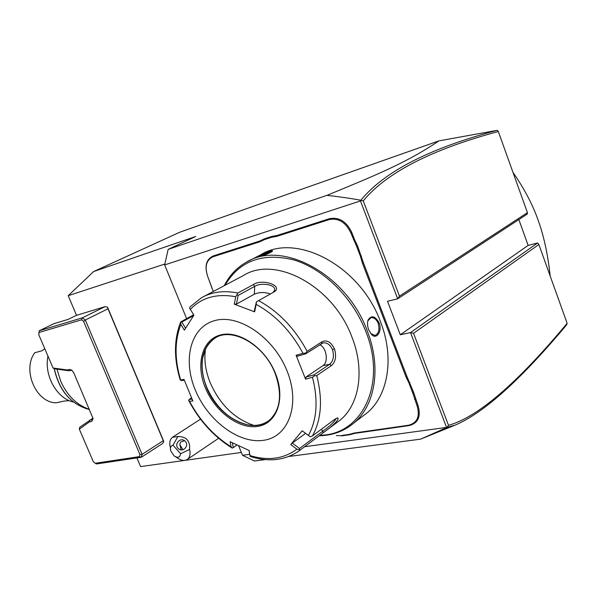 <?xml version="1.0" encoding="UTF-8"?>
<svg xmlns="http://www.w3.org/2000/svg" width="597" height="597" viewBox="0 0 597 597"><rect width="100%" height="100%" fill="white"/><g stroke="black" fill="none" stroke-linecap="round" stroke-linejoin="round"><path stroke-width="0.9" d="M184.451 460.444L140.601 466.608L136.914 457.914M76.535 315.335L68.215 295.694L93.617 271.553L179.712 232.24L438.855 140.892L496.726 130.415L497.443 130.392L498.316 131.512C431.512 149.519 386.49 172.637 363.267 200.861L399.453 296.149L527.435 212.666L498.316 131.512M447.116 427.31L448.511 425.333C477.861 417.139 517.412 383.132 567.15 323.32L566.56 324.917C520.726 379.789 483.503 413.221 454.884 425.213L447.146 427.348L304.746 446.713M567.15 323.32L538.867 244.509L537.643 242.949L528.144 245.397L518.838 219.569M538.867 244.509L413.557 333.29L410.512 332.581L400.296 334.768L528.144 245.397M537.643 242.949L410.512 332.581L446.466 427.161M186.607 318.589L164.653 264.919L360.476 200.928L397.684 298.821L387.52 301.284L400.296 334.768M249.725 454.302L242.531 455.295L238.658 445.832M353.491 239.785L354.446 239.397L357.633 246.091L356.7 246.539L350.872 232.949C345.738 222.278 338.551 217.815 329.298 219.562L329.44 218.681L277.105 235.457L271.814 236.427L264.561 238.755L259.882 240.979L213.189 255.949C206.181 259.352 204.338 266.158 207.674 276.359L213.293 291.485M329.44 218.681C339.044 216.86 346.506 221.487 351.834 232.561L354.446 239.397M357.633 246.091L363.498 263.031L406.803 376.17L413.587 392.281L418.034 405.505C421.176 416.49 418.206 423.183 409.109 425.594L354.834 433.355L349.842 434.713L342.305 435.788L336.335 435.594L342.305 435.788M447.146 427.348L420.631 439.146L288.866 456.481M265.307 459.586L254.449 461.011L242.531 455.295M164.653 264.919L168.153 249.374L195.741 236.472L93.617 271.553M360.476 200.928L360.842 200.256C351.521 198.495 340.223 196.861 326.962 195.338L168.153 249.374M326.962 195.338C372.871 176.376 406.423 163.056 438.855 140.892M164.854 264.038L68.215 295.694M241.36 452.436L185.271 460.324M67.304 369.968L68.774 370.759L54.633 368.812L53.066 368.021L67.304 369.968L69.491 369.424L71.797 370.125L73.73 372.715L93.11 418.616L91.722 421.43L89.498 421.855L79.326 429.139L93.296 461.66L95.266 463.265L139.407 456.623L141.332 457.25L162.488 443.586L163.824 441.541L107.55 307.209L105.079 306.642L76.312 315.41L68.192 319.365L53.693 323.761L39.253 330.768L82.379 317.82L105.079 306.642M413.557 333.29L448.511 425.333M163.824 441.541L163.272 440.698L142.086 454.332L85.326 320.014L82.379 317.82L81.528 319.813L39.103 332.477L39.253 330.768L38.745 334.671L39.103 332.477M139.407 456.623L139.937 454.563L83.61 321.373L85.326 320.014L108.005 308.783L107.55 307.209M163.272 440.698L108.005 308.783M95.266 463.265L96.43 463.966L141.332 457.25L142.086 454.332L139.937 454.563M93.087 418.475L92.528 419.407L89.834 420.004L89.498 421.855M68.774 370.759L71.998 370.289M83.61 321.373L81.528 319.813M53.066 368.021L38.745 334.671M93.02 418.146L79.737 427.258L79.326 429.139M527.435 212.666L527.278 214.054L397.684 298.821L399.453 296.149M360.864 200.331L363.267 200.861M496.726 130.415C429.534 148.332 384.237 171.608 360.842 200.256M180.615 453.705L172.988 445.205C170.727 445.84 169.996 447.78 170.809 451.041L174.182 455.966C177.891 458.25 180.04 457.496 180.615 453.705L189.562 449.459C190.45 453.071 190.137 455.974 188.63 458.16L187.51 459.309C184.63 461.22 181.19 460.705 177.175 457.772L175.757 456.914M170.481 447.989C169.369 444.153 169.578 441.049 171.123 438.661L172.436 437.31L177.899 436.504L172.988 445.205M189.562 449.459C190.227 440.847 186.339 436.534 177.899 436.504M185.368 441.429C189.331 445.429 183.413 452.444 178.913 449.078L178.018 448.302C173.958 444.168 180.287 437.101 184.719 440.832L185.368 441.429M181.249 449.892L179.801 444.653L182.98 449.705M184.525 440.69L180.6 442.093L179.801 444.653M329.298 219.562L276.948 236.308L271.613 237.293L271.814 236.427M356.7 246.539L360.461 256.367L361.446 256.046M409.915 382.677L408.997 383.125L405.863 376.55L362.536 263.419L360.461 256.367M408.997 383.125L412.624 392.602L413.587 392.281M349.842 434.713L349.185 434.4L354.23 433.026L408.505 425.243C417.266 422.922 420.131 416.467 417.094 405.878L412.624 392.602M349.185 434.4L341.753 435.459M264.561 238.755L264.456 239.591L259.725 241.822L213.025 256.762C206.263 260.038 204.495 266.598 207.704 276.433L212.159 288.672M264.456 239.591L271.613 237.293M319.38 435.773C332.999 435.459 344.782 430.967 354.73 422.295L367.648 412.452C388.311 394.632 394.483 357.461 380.573 321.94C360.364 265.717 296.134 232.39 260.755 254.747L246.427 262.165C236.822 267.598 229.435 275.441 224.263 285.679M368.707 329.865C367.386 326.298 367.177 323.044 368.058 320.104C371.371 314.917 375.058 315.843 379.14 322.895C382.438 331.104 376.655 339.902 371.752 334.686L368.707 329.865M354.73 422.295C375.409 404.43 381.431 366.886 367.237 330.842C346.596 273.814 281.799 239.725 246.427 262.165M269.262 251.277C271.799 250.546 272.859 250.546 272.441 251.262C269.672 253.18 264.881 255.12 258.061 257.083L255.038 257.874C257.008 256.471 261.755 254.277 269.262 251.277L269.105 252.128L271.971 251.695M320.126 435.22C361.551 435.123 387.266 384.647 365.797 331.432C352.7 297.433 323.261 268.643 293.739 259.889C262.24 252.412 239.352 260.867 225.076 285.254M329.454 428.094L340.648 419.728C359.506 403.833 364.916 369.827 351.991 337.215C333.29 285.859 274.926 255.038 243.3 275.605L201.51 297.724C211.905 291.836 224.032 290.269 237.897 293.008L253.397 284.575C262.396 278.254 284.053 285.941 273.926 291.985L258.561 300.634C278.672 311.612 294.873 328.514 307.156 351.334L321.97 341.753C326.805 339.596 330.969 341.962 334.469 348.842C336.618 356.409 335.574 362.006 331.342 365.64L316.731 375.573C322.843 399.415 321.425 419.519 312.47 435.87L334.85 419.266L337.663 417.825C339.223 418.773 336.492 422.198 329.454 428.094L297.515 452.033M185.57 328.216L181.809 322.029L180.682 321.955L193.674 314.761M307.156 351.334L305.515 353.163L302.977 353.305C291.097 331.335 275.486 315.015 256.135 304.351L256.397 301.866L258.561 300.634M312.47 435.87L310.224 436.795L308.455 435.452C317 419.631 318.328 400.236 312.455 377.267L305.567 379.17L296.105 355.29L297.59 356.163L305.657 353.834L305.515 353.163M305.657 353.834L323.119 342.887C327.044 342.424 330.171 344.67 332.499 349.641C334.342 356.185 333.372 361.073 329.596 364.297L313.97 374.879L305.895 377.117L322.917 365.648C328.798 362.222 326.455 347.223 319.679 344.738M192.1 399.192L189.219 399.341L188.674 400.378L189.436 401.177C199.913 420.646 213.793 435.855 231.084 446.817L232.263 448.138L233.278 447.593L232.375 442.847M189.219 399.341L191.533 397.908M184.331 380.289L181.443 380.52L180.257 380.058L184.003 379.431L192.913 401.012L189.436 401.177M180.637 322.246L180.884 324.425C174.6 340.745 174.496 359.178 180.57 379.722M181.809 322.029L193.622 315.619M237.897 293.008L235.718 296.754C216.808 293.276 201.689 297.485 190.361 309.38L189.57 308.007L190.45 306.545L201.51 297.724M256.135 304.351L254.643 311.85L234.278 304.179L236.449 304.112L238.143 295.411L237.091 294.717M238.143 295.411L254.68 286.373C260.673 282.374 276.254 284.418 274.605 290.284L272.948 292.537M254.643 311.85L254.329 310.843L256.397 301.866M296.105 355.29L302.977 353.305M287.15 371.185C273.948 337.454 238.904 313.709 214.883 320.559C190.637 326.91 182.481 359.409 195.249 389.901C207.696 420.475 238.613 444.019 263.434 440.325C288.433 437.123 300.716 404.841 287.15 371.185M190.361 309.38L193.921 315.164L184.369 330.171L180.884 324.425M234.278 304.179L235.718 296.754M312.455 377.267L314.47 375.819L316.731 375.573M305.567 379.17L305.895 377.117M313.97 374.879L314.47 375.819M336.186 418.378C334.275 422.064 329.835 426.303 322.85 431.101L299.522 448.481L299.269 449.735L300.657 449.772C286.291 460.287 269.538 462.533 250.412 456.511L250.024 455.578C268.083 461.063 283.709 458.929 296.896 449.168L290.717 444.586L302.186 430.803L310.224 436.795M296.896 449.168L299.269 449.735M249.039 450.437L250.136 456.421M236.949 445.041L233.278 447.593M231.084 446.817L230.106 441.72L249.113 450.466L250.024 455.578M302.186 430.803L308.455 435.452M215.487 337.835L214.689 338.32C208.241 342.588 204.241 349.155 202.681 358.021C201.241 367.252 202.592 376.991 206.719 387.244C215.883 407.505 229.405 420.004 247.27 424.743C255.203 426.28 262.135 425.079 268.083 421.139M253.815 425.4C234.427 418.743 219.89 404.52 210.211 382.729C205.45 370.901 203.89 359.61 205.525 348.872M299.522 448.481L292.291 443.116L305.56 433.377M290.717 444.586L292.291 443.116M236.449 304.112L254.374 294.187C259.232 292.06 264.575 291.985 270.411 293.963M367.655 321.738L367.931 320.761L370.953 317.701C373.931 317.343 376.349 319.201 378.192 323.275C379.819 329.634 378.759 333.693 374.998 335.462L370.64 333.432M257.979 257.106L269.105 252.128M550.21 276.127C547.889 254.665 543.874 236.054 538.181 220.3C532.599 204.487 524.211 188.54 513.002 172.451M89.378 409.341C76.879 405.124 67.342 395.804 60.76 381.371L56.961 369.133M89.416 409.438L88.654 409.258M47.969 356.14C43.857 375.483 56.909 398.609 73.565 402.087M44.753 348.655L42.2 350.685L34.716 352.775C21.888 370.14 36.216 403.02 56.282 402.796L63.894 401.124L69.259 400.632M91.722 421.43L92.169 419.549L92.766 419.198M69.491 369.424L71.073 370.185M276.948 236.308L277.105 235.457M350.872 232.949L351.834 232.561M362.536 263.419L363.498 263.031M405.863 376.55L406.803 376.17M414.594 399.341L415.534 398.96M417.094 405.878L418.034 405.505M408.505 425.243L409.109 425.594M354.23 433.026L354.834 433.355M213.025 256.762L213.189 255.949M259.725 241.822L259.882 240.979M321.97 341.753L321.47 343.581M334.469 348.842L332.499 349.641M331.342 365.64L329.596 364.297L322.917 365.648M253.397 284.575L254.68 286.373L254.374 294.187M323.059 433.026L322.85 431.101L321.231 429.37M205.353 387.841C214.92 411.46 238.882 429.474 257.785 426.385C276.814 423.661 285.799 398.96 275.508 373.558C265.493 348.103 239.128 329.962 220.696 334.902C202.099 339.462 195.525 364.289 205.353 387.841M216.039 337.536L214.472 338.447C201.137 348.984 198.48 365.289 206.51 387.371C217.659 416.534 251.755 435.28 269.292 420.236C280.5 409.982 282.471 394.423 275.195 373.558M379.14 322.895L378.192 323.275M54.305 368.692C59.304 390.445 70.573 403.93 88.117 409.132M421.84 438.638L454.884 425.213M187.51 459.309L218.606 438.288M172.436 437.31L200.532 419.169M178.913 449.078L180.69 449.817M188.883 400.863C199.622 420.982 213.972 436.676 231.927 447.944M180.622 322.104C173.914 339.35 173.779 358.625 180.219 379.931M214.689 338.32L214.472 338.447C231.203 326.298 264.187 344.282 275.187 373.535M247.27 424.743L250.471 425.228M202.681 358.021L205.443 349.029M371.752 334.686L371.319 334.156M368.058 320.104L367.931 320.761M54.208 368.655C58.902 389.654 69.745 403.035 86.752 408.788"/></g></svg>
